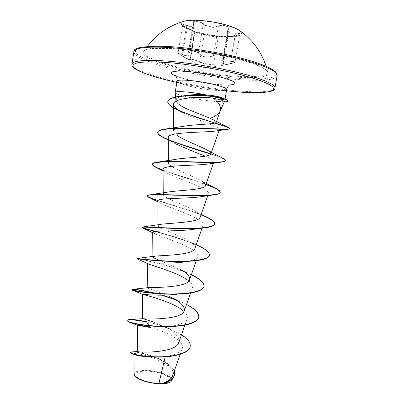 <?xml version="1.0" encoding="UTF-8"?>
<svg xmlns="http://www.w3.org/2000/svg" width="404" height="404" viewBox="0 0 404 404"><rect width="100%" height="100%" fill="white"/><g stroke="black" fill="none" stroke-linecap="round" stroke-linejoin="round"><path stroke-width="0.3" stroke-dasharray="2.02 1.52" d="M197.102 32.275C207.353 35.032 217.438 36.562 227.361 36.875C235.946 36.991 240.622 35.941 241.4 33.724C241.491 31.204 236.598 28.437 226.715 25.422C207.934 19.74 180.942 18.907 181.325 23.674C181.335 26.018 185.416 28.538 193.572 31.219L197.102 32.275M184.259 21.22C182.487 21.776 181.527 22.498 181.376 23.381C181.553 26.149 186.81 29.017 197.147 31.997C215.236 37.229 241.122 38.284 241.446 33.431C241.592 32.547 240.92 31.552 239.426 30.451M194.96 32.083L187.203 27.896L194.511 31.603L204.54 34.401C208.777 35.668 213.277 36.38 218.044 36.532L228.002 36.89C226.755 36.87 229.134 36.39 235.148 35.456C241.552 34.163 241.653 33.32 235.461 32.926C229.406 33.007 227.119 31.729 228.593 29.088C229.497 27.82 228.644 26.76 226.038 25.896C223.154 25.159 220.513 25.215 218.104 26.063C213.059 27.709 208.227 26.947 203.611 23.786C199.657 20.533 191.077 20.372 193.269 23.533C194.364 26.573 192.168 27.144 186.668 25.24C181.063 23.786 181.239 24.669 187.198 27.896L187.118 28.169L185.638 27.406C183.694 26.341 182.704 25.558 182.659 25.058C182.911 24.588 184.229 24.796 186.618 25.669C190.885 27.214 193.314 27.174 193.9 25.548L193.263 22.871C193.339 20.75 200.238 21.553 203.257 24.139L205.535 25.558C210.095 27.618 214.362 27.937 218.342 26.507C221.872 24.846 229.27 26.462 228.588 28.669L227.674 30.492C227.568 32.057 229.209 32.997 232.593 33.3L235.401 33.35C238.249 33.269 239.734 33.542 239.85 34.168C239.516 34.789 237.936 35.31 235.103 35.734L227.947 37.208L218.266 36.88C213.312 36.673 208.626 35.931 204.207 34.663L194.733 32.022L187.118 28.169L182.547 55.909C187.274 58.802 189.895 60.039 190.405 59.63L190.112 59.075L193.198 59.514L199.702 61.686C203.954 63.787 208.626 64.534 213.716 63.923L215.054 63.832C219.705 63.761 222.473 63.928 223.356 64.332L222.745 64.822C224.791 64.281 217.519 63.837 213.948 64.276C208.661 64.832 203.798 64.059 199.359 61.943L193.253 59.827C191.011 59.257 190.067 59.201 190.425 59.661C191.006 60.418 190.188 60.287 187.981 59.272L182.436 56.181C177.255 53.005 177.073 52.369 181.896 54.277C187.673 56.999 190.016 56.585 188.926 53.035C187.032 49.99 194.672 50.364 198.061 53.515C202.99 57.318 208.206 58.146 213.706 56.005C215.832 55.116 218.19 54.964 220.776 55.555C223.099 56.272 223.856 57.247 223.048 58.469C221.473 61.605 223.978 62.797 230.568 62.039C236.113 61.782 236.047 62.378 230.366 63.832L223.372 65.241C222.064 65.342 221.857 65.206 222.745 64.822M230.568 62.039L230.593 61.635L227.735 61.918C224.301 62.024 222.649 61.211 222.776 59.479L223.715 57.494C224.432 55.277 216.958 53.818 213.458 55.58C209.474 57.429 205.207 57.176 200.657 54.823L198.42 53.187C195.48 50.525 188.567 49.505 188.506 51.646L189.107 54.52C188.476 56.247 186.098 56.035 181.972 53.884C179.629 52.838 178.336 52.485 178.098 52.818C178.164 53.217 179.159 53.974 181.078 55.085L187.981 59.272M238.193 58.625C220.119 53.803 196.112 49.748 177.25 48.334C157.772 47.076 146.718 48.02 144.102 51.157L144.102 51.157C141.279 55.181 156.439 61.827 177.942 67.099C215.928 76.821 270.251 80.527 267.65 71.831L267.65 71.831C266.352 68.104 256.535 63.701 238.193 58.625M145.975 371.099C136.895 371.332 133.886 373.296 136.936 376.983C140.567 380.31 151.808 383.386 160.484 383.376C169.68 382.952 172.452 380.896 168.796 377.205C163.352 373.589 155.747 371.554 145.975 371.099M170.538 381.947C176.654 378.109 159.423 370.62 145.516 370.715C136.784 370.837 133.264 372.604 134.961 376.008M171.867 380.482C173.75 376.301 157.812 370.352 145.455 370.377C138.33 370.397 134.557 371.645 134.138 374.134M175.195 92.597C175.785 93.829 180.224 95.405 188.522 97.313C199.682 99.737 209.661 101.172 218.458 101.626L222.973 102.071L224.351 101.773M150.465 327.684C165.595 331.265 185.401 341.037 182.244 348.632C180.477 352.576 174.836 355.166 165.312 356.399L165.206 356.858M172.604 375.735C173.442 369.004 168.034 362.994 156.383 357.717C145.283 353.364 139.037 351.298 137.643 351.52M178.719 342.552C179.568 337.072 174.942 331.836 164.832 326.846L153.257 321.882M172.755 298.147C161.565 292.264 147.531 288.693 147.768 287.911M191.37 274.659L161.257 260.989M194.839 248.632C195.42 246.087 192.89 243.253 187.264 240.117C176.078 233.744 157.706 228.098 158.04 225.775M200.167 217.236C200.637 215.327 198.672 213.115 194.273 210.6C183.466 204.338 162.832 197.657 163.231 194.425M206.277 183.527L201.126 180.714C191.031 174.846 167.993 167.14 168.448 162.883C168.524 161.302 171.023 160.105 175.957 159.292M173.695 131.143C173.851 128.947 177.179 127.321 183.684 126.27M183.381 113.064C197.662 120.427 220.842 127.119 219.407 129.664L216.786 130.876M168.296 137.759C168.478 139.471 170.811 141.461 175.301 143.728L168.311 140.062M205.308 156.161C211.221 158.605 214.064 160.534 213.842 161.964C213.57 162.731 212.226 163.342 209.807 163.787M163.064 169.463C163.171 170.609 164.837 171.993 168.069 173.619C180.593 179.856 210.832 189.082 208.444 193.708C207.989 194.915 205.883 195.854 202.121 196.521M157.868 200.98C157.919 201.677 159.019 202.556 161.176 203.616C172.215 208.833 206.02 219.291 203.076 225.265C202.379 227.013 199.364 228.331 194.026 229.214M152.702 232.754L154.606 233.729C163.64 237.567 201.258 249.152 197.738 256.626C196.708 259.045 192.632 260.777 185.497 261.832L192.046 261.09M188.855 281.027C191.865 283.462 193.056 285.724 192.43 287.805C190.946 291.026 185.628 293.198 176.467 294.329L184.759 293.698M183.992 311.484C186.81 314.075 187.86 316.509 187.148 318.791C185.032 323.008 178.255 325.624 166.817 326.634M165.312 356.399L157.07 357.086M132.123 353.823L134.588 354.591L133.936 354.091C132.972 350.768 178.214 362.762 173.351 376.311C172.064 379.553 168.412 381.997 162.403 383.643M146.662 321.7L156.55 324.21L166.458 327.493L181.492 334.744M132.992 351.869C138.572 351.955 146.384 353.884 156.429 357.661C165.862 361.535 171.806 366.004 174.27 371.064M146.622 321.943C167.665 326.25 192.137 337.653 190.203 346.526M130.406 352.652C131.391 348.612 178.427 361.858 174.674 374.74M149.041 325.553L149.909 326.856M218.458 101.626L218.483 101.495C222.528 101.328 224.68 100.803 224.932 99.914C225.018 99.263 223.973 98.52 221.801 97.682M186.547 304.419L181.487 301.99M177.598 300.349L174.796 299.263M162.448 295.183L155.484 293.284M191.238 274.599C175.604 267.059 149.929 260.918 140.759 259.166M197.45 245.279C185.749 239.931 167.615 234.709 155.439 231.376M206.308 216.862C194.233 211.206 171.367 204.772 158.05 200.51M216.519 188.754C206.873 183.547 178.533 175.811 163.07 170.104M223.841 158.772C221.311 157.454 217.004 155.823 210.913 153.874M169.766 140.178L168.311 139.582M198.783 317.201C198.389 311.358 190.804 305.621 176.033 299.995M161.585 295.188L153.974 293.163M191.289 274.887C172.028 265.544 138.577 258.823 137.092 258.717M209.393 255.192C210.883 248 175.169 236.794 154.782 231.457M201.01 214.857C184.36 208.186 157.515 201.232 149.717 197.788M205.909 184.572C193.173 179.962 174.508 174.604 163.07 170.372M225.558 160.63C224.988 159.191 220.069 157.02 210.807 154.106M170.362 140.688L165.029 138.405M214.625 123.144C201.374 119.372 189.062 115.014 177.694 110.075M218.483 101.495C224.311 101.904 227.407 101.692 227.77 100.859M218.286 101.742L224.579 101.939M218.044 36.532L218.266 36.88L213.716 63.923L213.948 64.276M204.54 34.401L204.207 34.663L199.702 61.686L199.359 61.943M194.511 31.603L194.733 32.022L190.218 59.257L190.425 59.661M181.896 54.277L186.668 25.24M188.926 53.035L193.491 23.902L193.269 23.533M198.061 53.515L198.42 53.187L203.257 24.139L203.611 23.786M213.706 56.005L213.458 55.58L218.342 26.507L218.104 26.063M223.048 58.469L223.377 58.196L228.25 29.366L228.593 29.088M228.002 36.89L227.674 37.224L223.059 64.499L222.523 64.852C222.821 65.185 225.442 64.751 230.376 63.544L230.366 63.832M235.148 35.456L230.376 63.544C233.209 63.014 234.785 62.494 235.108 61.989C234.956 61.489 233.451 61.373 230.593 61.635L235.461 32.926M194.97 32.088L190.415 59.742L190.112 59.075L194.425 31.562L194.824 31.674L193.572 31.219M177.437 67.771C204.757 74.513 240.158 78.831 258.025 77.295C276.265 75.891 270.215 67.69 238.638 59.267C207.186 50.783 161.762 45.96 148.157 49.232C134.017 52.358 150.036 61.08 177.437 67.771M242.986 58.661C227.3 54.621 210.459 51.348 192.461 48.854C181.017 47.475 170.604 46.596 161.216 46.213C152.707 46.132 145.965 46.526 140.991 47.399L136.259 49.258C134.916 50.838 135.396 52.672 137.693 54.752C143.673 59.05 157.282 63.918 174.387 68.195C204.727 75.644 243.789 80.441 263.984 78.82L271.109 77.735C274.523 76.649 276.179 75.195 276.078 73.377C274.871 71.367 271.71 69.104 266.595 66.589C260.368 63.983 252.5 61.337 242.986 58.661M133.911 51.747C133.123 56.459 150.455 63.564 173.791 69.241C215.807 79.835 275.609 84.512 277.088 75.71M274.922 88.082C273.624 95.874 213.989 90.607 171.958 80.421C148.611 74.947 131.229 68.321 131.931 64.155M226.705 89.511C226.75 91.955 205.454 90.047 190.334 86.4C181.749 84.335 177.326 82.603 177.058 81.199M229.613 85.007C220.796 85.512 202.146 83.108 188.309 79.76C183.103 78.507 178.922 77.255 175.77 75.997M226.498 90.733C209.807 88.814 193.258 86.047 176.856 82.426M241.446 33.431L241.4 33.724M226.614 36.885L227.361 36.875M182.436 56.181C177.568 53.298 178.098 53.161 178.098 52.818L182.664 25.028C182.941 24.952 181.325 24.881 187.203 27.896M187.971 59.267L204.752 68.195L223.372 65.241M147.329 46.44L144.097 51.157C144.162 48.899 154.217 48.066 174.26 48.652C193.657 49.919 219.392 54.161 238.506 59.257C246.804 61.519 253.555 63.741 258.767 65.928C265.393 69.033 264.731 69.054 266.393 70.225L267.65 71.831L266.13 66.322M175.371 75.538L188.819 79.8C204.187 83.911 228.937 85.673 230.139 84.704M180.209 354.359L182.244 348.632M184.906 325.124L187.148 318.791M190.592 292.996L192.43 287.805M196.309 260.666L197.738 256.631M202.061 228.154L203.076 225.265M207.752 195.693L208.449 193.708M213.403 163.231L213.847 161.964M168.438 161.812L168.433 161.534M219.114 130.502L219.407 129.664M173.68 128.528L173.68 128.25M133.936 354.091L133.941 354.414M173.356 376.311L172.488 378.75M164.832 326.846L169.609 328.735M224.937 99.914L225.078 99.066M176.856 82.436C193.258 86.052 209.807 88.824 226.493 90.743M187.264 240.112L196.233 244.688M194.273 210.6L201.207 214.297M214.509 120.362L216.509 121.437M168.069 173.619L163.075 170.983M212.534 195.046L215.024 194.733M161.171 203.616L157.873 201.884M222.973 102.071L224.265 101.965M226.604 36.885L228.194 36.91L223.356 64.332L222.437 65.004L227.205 37.153M193.895 25.487L193.263 22.871L188.506 51.646L189.102 54.52L193.9 25.548M227.674 30.492L222.776 59.479L223.715 57.499L228.588 28.674M223.382 65.241L230.371 63.832C234.184 62.888 235.759 62.272 235.108 61.989L239.85 34.168L227.22 37.153M227.699 30.431L228.588 28.669M181.376 23.381L181.325 23.674"/><path stroke-width="0.61" d="M239.426 30.451L238.426 29.79C235.805 28.189 231.916 26.634 226.765 25.119C212.984 21.008 193.021 19.028 185.416 20.917L184.259 21.22M134.926 375.962L134.961 376.008C137.39 379.81 150.859 383.896 160.989 383.8C165.539 383.775 168.721 383.164 170.528 381.957L170.554 381.937M133.941 354.414L134.138 374.134L134.739 375.715C137.047 379.26 148.854 383.144 158.893 383.553L161.191 383.699C167.392 381.891 171.195 379.24 172.604 375.735L180.209 354.359M220.054 111.211C218.63 113.958 215.393 116.332 210.333 118.337L187.991 109.408C180.638 106.151 176.629 103.202 175.962 100.561C175.932 97.955 179.831 96.187 187.663 95.258C193.415 94.521 199.627 94.4 206.292 94.895C191.168 91.875 174.897 90.693 175.195 92.496L175.962 100.561M220.195 110.893L224.351 101.773C224.508 101.404 223.316 100.768 220.786 99.859L213.463 98.233C219.14 102.762 221.412 106.908 220.276 110.661L216.236 122.225M224.265 101.965L224.579 101.939C226.568 101.858 227.619 101.586 227.725 101.126L227.77 100.859C227.836 100.374 226.856 99.748 224.831 98.97L221.458 97.551C219.21 96.748 216.165 96.071 212.317 95.526L206.292 94.895M165.206 356.858L158.893 383.553M177.598 300.349L172.755 298.147C181.179 302.445 185.017 306.676 184.269 310.843C182.254 320.013 144.93 319.337 142.905 318.655L153.257 321.882L146.622 321.943C134.446 319.685 127.861 319.231 126.871 320.579L128.411 321.801C133.199 324.119 153.677 327.407 171.983 326.523L166.817 326.634C152.212 327.952 137.537 325.745 137.416 325.21L137.688 351.525C137.784 352.652 176.114 353.318 178.719 342.552L184.906 325.124M185.497 261.832C169.468 264.221 146.501 262.353 147.566 263.443L147.768 287.911L148.717 287.598C153.929 287.537 188.057 287.552 189.526 279.831C190.213 276.543 187.072 273.033 180.098 269.291M161.257 260.989C155.949 259.045 153.161 257.696 152.894 256.939L154.964 256.116C162.736 255.384 193.784 255.05 194.839 248.632L202.061 228.154M212.534 195.046L202.121 196.521C187.89 198.98 156.343 197.702 157.868 200.98L158.04 225.775C158.05 225.109 159.237 224.594 161.61 224.23C171.397 222.922 199.45 222.493 200.167 217.236M163.231 194.425C163.256 193.349 165.049 192.526 168.614 191.951C179.942 190.198 205.065 189.86 205.53 185.653C205.888 184.28 204.424 182.633 201.126 180.714M163.07 170.104C156.03 167.554 152.5 165.539 152.475 164.054C152.656 163.08 154.722 162.393 158.661 161.999L175.957 159.292C188.385 157.257 210.696 157.126 210.913 153.868C211.176 152.934 210.146 151.788 207.823 150.434C200.955 146.359 183.573 140.264 176.775 135.168M168.311 139.582C161.181 136.658 157.641 134.194 157.686 132.179C158.035 130.487 161.448 129.315 167.918 128.664L183.684 126.27C196.718 124.038 216.236 124.397 216.226 122.225C216.382 121.73 215.807 121.109 214.504 120.362L210.333 118.337M213.463 98.233C197.223 95.571 172.281 98.849 173.558 104.429C173.871 107.03 177.144 109.913 183.381 113.064L177.694 110.075C170.937 106.873 167.645 104.045 167.811 101.576C168.579 98.955 173.402 97.177 182.29 96.243L194.385 95.516L204.929 95.788L211.893 96.46L224.382 99.096L220.786 99.859M168.311 140.062L165.029 138.405C159.989 136.082 157.525 134.098 157.646 132.446C157.969 129.184 172.139 128.028 190.319 128.351C208.661 128.669 225.77 129.836 228.947 129.093L216.786 130.876C206.459 132.719 166.433 131.598 168.296 137.759L168.433 161.534M175.301 143.728C184.971 148.086 194.975 152.232 205.308 156.161M163.07 170.372L157.055 167.928C153.879 166.478 152.338 165.276 152.429 164.317C152.662 161.989 165.352 161.539 182.451 161.898C199.52 162.251 217.307 162.913 223.134 161.883L209.807 163.787C197.5 165.913 161.332 164.832 163.064 169.463L163.226 194.425M154.782 231.457L143.036 228.033L142.107 227.442C140.107 225.998 185.941 230.553 205.989 227.689L194.026 229.214C178.563 231.76 151.414 230.204 152.702 232.305L154.606 233.729M147.566 263.443L148.409 264.004C152.939 265.812 179.214 273.008 188.855 281.027M176.467 294.329C160.534 296.319 141.653 294.157 142.466 294.4L142.678 318.695M153.974 293.163C140.365 290.143 133.012 289.001 131.916 289.739L142.637 294.476C144.566 294.794 174.023 302.02 183.992 311.484M137.395 325.169C137.9 324.786 142.258 325.619 150.465 327.684L149.909 326.856M153.788 357.015C144.486 356.712 138.254 355.969 135.088 354.788M174.674 374.74L174.654 374.872C173.629 378.866 169.645 381.77 162.701 383.578L162.403 383.643C166.372 383.502 169.165 382.886 170.781 381.79L171.867 380.482L172.488 378.75M181.492 334.744C187.759 338.774 190.673 342.658 190.223 346.4C189.279 352.995 174.144 356.909 158.136 356.823C142.072 356.783 129.987 353.646 130.447 352.394L132.992 351.869M174.27 371.064L174.695 374.619C173.513 378.922 169.034 381.947 161.267 383.689L161.191 383.699M190.203 346.526L190.183 346.652C189.461 353.439 173.341 357.378 157.07 357.086C144.733 356.651 136.421 355.565 132.123 353.823L130.447 352.394M162.701 383.578L161.267 383.689M146.622 321.943L149.041 325.553M146.662 321.7C137.991 319.993 131.977 319.317 128.629 319.665L126.917 320.327C126.351 321.958 142.067 325.801 161.549 326.341C181.017 326.932 198.026 323.341 198.803 317.069C199.091 313.014 195.006 308.797 186.547 304.419M174.796 299.263L162.448 295.183M155.484 293.284C142.349 290.234 134.572 288.926 132.164 289.355L131.962 289.481C131.537 290.279 147.445 293.339 166.993 293.88C186.532 294.46 203.454 291.627 204.096 286.163C204.283 282.603 200.041 278.765 191.37 274.659M140.759 259.166L137.143 258.444C138.259 258.605 154.838 260.807 173.907 261.226C192.976 261.671 208.893 259.58 209.418 255.065C209.62 252.566 206.565 249.753 200.248 246.617L197.45 245.279M155.439 231.376C146.879 229.129 142.445 227.73 142.147 227.184L143.284 226.907C147.344 226.679 164.746 228.093 182.588 228.366C200.45 228.654 214.373 227.24 214.776 223.745C214.943 222.114 212.903 220.205 208.656 218.014L206.308 216.862M158.05 200.51C150.985 198.303 147.399 196.708 147.293 195.723C147.374 195.258 148.43 194.935 150.465 194.753C163.782 193.779 221.872 197.824 220.175 192.228C220.291 191.264 219.069 190.102 216.519 188.754L206.277 183.527M158.661 161.999C176.432 160.292 227.386 164.175 225.604 160.499L223.841 158.772L207.823 150.434M219.114 130.502L210.923 153.874C198.657 149.884 181.179 144.784 169.766 140.178M167.918 128.664C188.754 126.588 231.856 130.532 229.755 128.422L229.124 127.775C222.094 124.397 164.933 109.762 167.857 101.308C168.604 98.616 173.609 96.819 182.866 95.91L197.127 95.218L208.459 95.793L216.463 96.854L224.427 98.818L224.382 99.096C226.679 99.934 227.795 100.611 227.725 101.126M171.983 326.523C188.158 325.685 197.086 322.619 198.763 317.327L198.783 317.201M176.033 299.995L161.585 295.188M132.083 289.931C133.143 291.324 162.923 295.718 184.759 293.698C196.637 292.607 203.071 290.183 204.05 286.426L204.096 286.163M204.071 286.295C204.126 282.75 199.864 278.947 191.289 274.887M148.409 264.004L136.996 258.696C135.163 258.641 173.644 263.423 195.965 260.706C204.313 259.701 208.782 257.909 209.373 255.323L209.393 255.192M205.989 227.689C211.484 226.917 214.393 225.69 214.731 224.008C214.716 221.473 210.141 218.423 201.01 214.857M157.873 201.884L149.717 197.788C148.021 197.041 147.197 196.445 147.253 195.985C145.233 192.885 198.505 197.324 215.024 194.733C218.246 194.223 219.948 193.476 220.129 192.491L220.175 192.228M220.14 192.355C219.766 190.375 215.024 187.784 205.909 184.572M223.134 161.883L225.558 160.63M210.807 154.106C197.016 149.94 183.532 145.47 170.362 140.688M228.947 129.093L229.704 128.689C229.29 127.78 224.265 125.932 214.625 123.144M224.831 98.97L221.458 97.551M243.415 59.772C221.65 53.954 192.228 49.071 169.973 47.576C147.081 46.319 135.062 47.712 133.911 51.747C133.067 47.662 143.844 45.874 166.241 46.379C188.623 47.47 220.124 52.5 243.122 58.671C254.571 61.832 263.363 64.913 269.498 67.907C273.538 70.165 275.735 71.725 276.094 72.589L277.088 75.71C277.432 71.452 266.206 66.14 243.415 59.772M176.856 82.426L172.225 81.366C159.206 78.235 148.829 75.068 141.087 71.872C136.729 69.821 134.002 67.943 132.911 66.241C132.871 64.68 134.754 63.458 138.557 62.575L146.904 61.842C154.207 61.761 162.984 62.16 173.235 63.029C194.637 65.15 220.145 69.544 240.264 74.568C265.928 81.507 276.725 86.759 272.665 90.334C268.024 93.38 249.228 93.294 226.498 90.733M176.856 82.436L172.16 81.361C154.384 77.285 139.218 71.887 134.886 68.64C132.517 66.822 131.532 65.327 131.931 64.155C133.007 60.595 144.95 59.585 167.756 61.125C189.941 62.862 219.322 67.746 241.097 73.311C263.908 79.391 275.185 84.315 274.922 88.082L277.088 75.71M175.195 92.496L177.058 81.199C176.543 78.76 198.571 80.618 214.176 84.487C222.453 86.547 226.629 88.218 226.705 89.511C227.8 85.219 230.664 84.517 230.139 84.704M175.77 75.997C168.64 72.907 169.938 71.261 179.674 71.069C189.405 71.124 206.57 73.553 219.13 76.679C235.769 81.26 239.269 84.037 229.613 85.007M185.416 20.917C169.826 25.063 157.131 33.572 147.329 46.44M131.931 64.155L133.911 51.747M184.274 310.843L190.592 292.996M189.542 279.836L196.309 260.666M152.889 256.939L152.702 232.305M200.172 217.241L207.752 195.693M205.53 185.653L213.403 163.231M168.443 162.883L168.438 161.812M173.695 131.143L173.68 128.528M173.68 128.25L173.558 104.429M137.688 351.525L131.598 351.919M190.223 346.4L190.183 346.652M174.695 374.619L174.654 374.872M225.078 99.066L226.705 89.511M177.058 81.199C177.417 76.78 174.937 75.189 175.371 75.538M226.493 90.743C255.944 94.344 276.386 92.556 274.922 88.082M187.663 95.258L182.866 95.91M142.905 318.655L128.629 319.665M148.717 287.592L132.164 289.355M154.964 256.116L137.143 258.444M196.233 244.688L200.248 246.617M161.61 224.23L143.284 226.907M201.207 214.297L208.656 218.014M168.614 191.945L150.465 194.753M216.509 121.437L229.124 127.775M163.075 170.983L157.055 167.928M152.702 232.754L143.036 228.033M192.046 261.09L195.965 260.706M137.416 325.21L128.411 321.801M126.871 320.579L126.917 320.327M198.763 317.327L198.803 317.069M131.916 289.739L131.962 289.481M136.996 258.696L137.037 258.434M209.373 255.323L209.418 255.065M142.107 227.442L142.147 227.184M214.731 224.008L214.776 223.745M147.253 195.985L147.293 195.723M152.429 164.317L152.475 164.054M225.558 160.762L225.604 160.499M157.646 132.446L157.686 132.179M229.704 128.689L229.755 128.422M167.811 101.576L167.857 101.308M266.13 66.322C261.055 50.965 251.818 38.784 238.426 29.79"/></g></svg>
